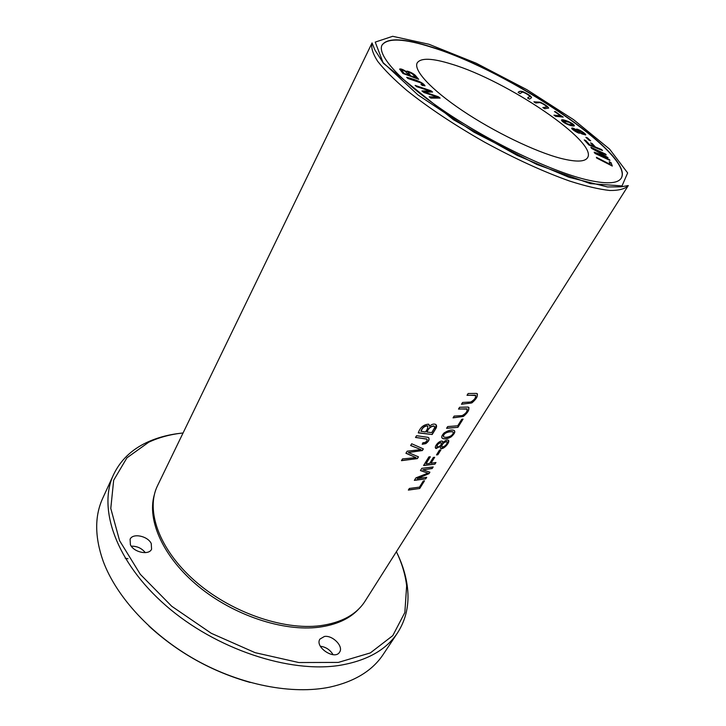 <?xml version="1.0" encoding="UTF-8"?>
<svg xmlns="http://www.w3.org/2000/svg" width="726" height="726" viewBox="0 0 726 726"><rect width="100%" height="100%" fill="white"/><g stroke="black" fill="none" stroke-linecap="round" stroke-linejoin="round"><path stroke-width="1.09" d="M535.688 102.983L538.964 102.684C540.144 101.867 546.751 106.023 546.769 106.985L542.821 107.566L544.636 108.728L548.684 108.065C548.057 106.631 545.299 104.68 540.407 102.221L533.882 101.822L535.688 102.983M520.043 93.572L521.921 92.42C522.058 90.95 530.225 95.651 529.635 96.567L527.566 97.992L529.472 99.117L531.541 97.665C531.305 96.277 528.474 94.28 523.038 91.667C520.578 90.95 518.945 91.213 518.137 92.447L520.043 93.572M579.484 132.441L581.898 133.929L585.673 134.945C586.417 133.756 576.852 128.066 576.281 129.282L576.662 130.081C574.012 128.402 572.36 127.758 571.716 128.13C571.035 129.101 579.194 134.065 579.775 133.085L579.484 132.441L579.675 133.157M590.683 140.871L587.425 137.84L585.891 137.296L589.149 140.327L590.683 140.871M612.299 166.063L611.056 162.642L609.223 161.707L610.194 164.385L596.4 157.297L596.645 158.014L612.299 166.063M440.11 98.092L438.45 96.767L424.483 92.057L432.569 92.03L431.017 90.786L415.127 85.396L416.733 86.703L430.073 91.049L421.933 90.913L423.884 92.492L437.578 97.093L429.166 96.767L430.845 98.119L440.11 98.092M602.507 150.518L601.573 149.52L595.42 147.015L592.153 143.503L590.556 142.859L593.814 146.371L589.594 144.655L585.855 140.599L584.248 139.946L588.895 144.991L602.507 150.518M418.702 79.306L416.052 76.266C414.546 73.861 407.486 70.44 406.442 71.329L406.451 71.702C403.057 69.478 400.788 68.598 399.636 69.07L402.921 73.462L418.702 79.306M382.003 45.166C387.466 37.679 404.264 38.46 432.369 47.508C509.434 71.193 635.023 155.264 621.166 178.287M451.608 64.133C506.793 80.532 598.351 142.105 587.543 157.714C584.857 161.962 575.881 162.161 560.626 158.313C535.107 151.68 493.934 131.805 462.398 110.597C430.79 89.38 413.285 70.123 417.196 62.899C420.771 57.681 432.242 58.089 451.608 64.133M609.958 160.392L609.377 159.548L596.708 153.676L608.052 157.633L593.841 149.22L606.192 154.947L605.62 154.121L590.873 147.269L591.645 148.422L605.62 156.208L594.177 152.179L595.057 153.485L609.958 160.392M561.77 120.707C563.857 123.502 572.787 126.823 574.33 125.843L574.366 125.734C574.13 123.356 562.205 118.556 561.516 120.035L561.77 120.707M422.305 85.468L425.019 85.786C423.185 82.782 417.069 79.951 406.678 77.301L407.903 78.481L421.289 83.027L422.868 84.588L420.944 84.325L422.305 85.468M563.231 117.077L554.464 111.523L560.672 115.833L553.938 115.144L555.617 116.314L563.231 117.077M628.289 185.566L365.114 601.101C356.575 614.495 341.61 622.69 320.211 625.694C282.795 630.513 229.879 611.964 194.359 580.437C158.731 548.929 145.418 510.015 157.578 485.585L372.057 42.943C370.886 47.48 372.756 53.606 377.674 61.32C384.408 69.887 394.118 79.588 406.805 90.423C428.358 107.666 454.295 124.917 484.632 142.178C515.288 158.867 543.62 171.826 569.629 181.055C585.528 186.119 598.886 189.259 609.713 190.475C618.87 190.584 625.059 188.951 628.289 185.566L621.002 186.827L607.471 186.945L568.984 177.298L517.193 155.409L453.505 119.754L383.446 63.343L374.925 50.049L372.057 42.943M444.031 432.995C441.363 435.909 441.027 437.787 443.032 438.631C445.274 439.266 447.96 438.695 451.091 436.925C454.848 433.549 455.728 431.335 453.714 430.282C451.245 429.547 448.024 430.454 444.031 432.995M458.505 409.065L466.782 408.829C467.771 411.043 466.237 413.294 462.19 415.59L454.149 416.089L453.051 417.867L463.46 416.406C468.297 412.259 469.876 409.146 468.179 407.068L459.612 407.268L458.505 409.065M457.906 427.342L463.043 419.111L461.781 419.292L457.725 425.799L447.67 426.57L446.581 428.322L457.906 427.342L446.681 428.168M434.919 464.159L435.963 462.489L430.972 463.27L434.692 457.289L433.358 457.434L429.629 463.433L426.017 463.742L430.327 456.799L428.912 456.872L423.567 465.511L434.919 464.159L423.666 465.348M419.71 488.498L424.538 480.775L423.267 481.029L419.465 487.137L409.364 488.453L408.348 490.095L419.71 488.498L408.457 489.923M417.405 458.596L418.475 456.845L408.284 452.525L422.341 450.556L423.358 448.886L411.687 443.767L410.626 445.528L420.98 449.621L407.204 451.173L405.934 453.269L416.062 457.652L402.522 458.896L401.451 460.665L417.405 458.596L401.687 460.475M440.491 446.472L440.383 448.187L440.927 448.568C444.212 449.639 451.191 440.791 447.996 440.092C446.49 439.856 444.739 440.773 442.751 442.833L442.288 441.154C439.13 440.219 433.15 447.506 436.135 448.532L440.373 446.318L435.555 448.096M422.223 444.276L425.781 443.622C429.057 441.172 429.874 439.094 428.213 437.388L416.579 435.7L415.508 437.469L426.725 439.012L427.233 439.784C426.634 441.835 425.209 442.806 422.959 442.678L422.223 444.276M425.726 478.879L426.716 477.291L417.132 478.643L428.975 473.679L429.901 472.19L422.768 469.813L432.179 468.542L433.177 466.936L421.824 468.315L420.427 470.584L427.941 473.143L415.916 477.871L414.365 480.376L425.726 478.879L414.464 480.204M467.009 395.325L475.194 395.18C476.292 397.367 474.786 399.654 470.675 402.032L462.598 402.449L461.482 404.255L471.954 402.857C476.855 398.61 478.398 395.452 476.592 393.401L468.134 393.51L467.009 395.325M437.86 454.748L440.882 449.902L439.502 450.075L436.489 454.93L437.86 454.748L436.598 454.739M432.179 434.511L435.301 429.429C436.979 427.07 437.025 425.372 435.446 424.32C433.567 423.675 431.616 424.311 429.592 426.235L428.522 424.165C423.53 424.619 420.127 427.523 418.285 432.877L432.179 434.511L418.358 432.75M585.546 179.494C550.408 170.882 491.511 142.804 446.354 112.539C401.079 82.238 376.685 55.122 382.048 45.057C387.412 37.453 404.219 38.206 432.469 47.308C509.679 71.039 635.549 155.355 621.229 178.179C617.635 183.869 605.747 184.304 585.546 179.494M250.207 682.458C212.028 671.659 178.278 652.883 148.984 626.111M125.208 558.23L127.994 558.73M397.131 553.248C402.685 564.837 406.133 576.317 407.467 587.67C409.41 604.422 406.115 619.45 397.594 632.773C386.368 649.788 367.156 660.633 339.959 665.315C289.502 673.51 215.64 649.126 165.837 605.557C115.87 562.015 97.611 508.191 113.546 474.668C120.371 460.411 131.415 449.693 146.67 442.515C157.034 437.669 168.595 434.547 181.373 433.159M113.546 474.668L102.774 498.154C94.561 515.941 94.67 536.886 103.101 560.998C116.224 596.754 151.344 635.15 196.292 660.215C241.286 685.208 292.424 694.827 329.731 687.141C354.66 681.596 372.52 670.652 383.31 654.298L397.594 632.773M131.279 546.17C137.069 546.079 141.742 548.239 145.309 552.64M320.357 646.24C325.883 646.984 330.121 649.806 333.071 654.689M130.399 544.718L130.09 539.255C132.686 532.83 147.805 535.96 151.244 543.556L151.58 549.183C149.021 555.544 133.747 552.395 130.399 544.718M324.413 636.475C332.599 634.978 343.806 646.421 339.614 652.111C334.895 660.651 314.313 646.957 319.957 639.062L324.413 636.475M183.07 432.968C170.41 434.329 158.967 437.415 148.721 442.216L126.941 457.825L113.664 480.249L110.788 508.463L119.59 540.67L140.299 574.311L171.735 606.264L211.275 633.299L255.089 652.656L298.813 662.539L338.316 662.411L370.333 652.919L392.793 635.613L404.854 612.508L406.642 585.773C405.326 574.538 401.914 563.185 396.405 551.706M358.825 608.905C349.778 618.743 336.456 624.85 318.85 627.228C283.385 631.774 233.926 615.503 198.724 586.608C163.468 557.713 146.879 520.596 154.257 495.041M428.848 437.842C429.347 439.747 428.286 441.626 425.663 443.468L422.287 444.14M427.006 439.203L415.581 437.342M426.471 477.336L425.608 478.715M427.941 473.143L420.481 470.493M432.932 466.981L432.061 468.388L422.768 469.813M429.719 472.136L428.848 473.524L417.132 478.643M475.802 395.498L467.099 395.18M477.381 393.773C477.508 396.859 475.439 399.953 471.183 403.066L461.809 404.101M440.646 449.938L437.742 454.594M447.062 441.862L446.644 441.553C443.895 441.98 442.207 443.55 441.562 446.281L441.762 446.626M447.261 442.216C446.59 444.92 444.902 446.499 442.207 446.953L441.689 446.436C442.325 443.713 444.013 442.134 446.762 441.707L447.261 442.216M441.326 442.924L440.954 442.633C438.676 442.896 437.315 444.121 436.88 446.308L437.079 446.653M441.508 443.241C441.063 445.419 439.711 446.653 437.442 446.944L436.998 446.463C437.433 444.276 438.794 443.051 441.081 442.787L441.508 443.241M442.751 442.833L442.651 441.363M448.486 440.355C448.051 444.493 445.492 447.189 440.8 448.414L440.373 448.178M418.303 456.781L417.287 458.442M416.062 457.652L406.025 453.215M420.98 449.621L410.671 445.446M423.185 448.813L422.214 450.401L408.284 452.525M424.293 480.83L419.601 488.344M435.709 462.535L434.792 464.005M430.101 456.808L426.017 463.742M434.466 457.316L430.972 463.27M462.798 419.147L457.779 427.187M467.335 409.128L458.596 408.91M468.905 407.422C469.005 410.462 466.954 413.511 462.734 416.579L453.387 417.713M431.698 432.632L426.897 432.024C428.231 428.313 430.554 426.28 433.858 425.926L434.665 427.051L434.402 428.104L431.698 432.632M421.071 431.38C422.214 427.959 424.356 426.135 427.496 425.908C428.095 427.605 427.387 429.629 425.372 431.979L420.953 431.217C422.142 427.759 424.283 425.935 427.378 425.745L427.505 425.899M436.235 424.873L435.173 429.275L432.061 434.357M429.592 426.235L428.921 424.411M427.859 426.171L427.378 425.745M434.375 426.353L433.858 425.926M427.015 432.179C428.331 428.512 430.645 426.48 433.976 426.08M443.441 436.58C443.332 432.206 450.937 431.317 452.661 431.906L453.242 432.233C453.423 436.244 446.191 438.05 444.13 437.016L443.314 436.426C443.268 432.006 450.764 431.208 452.561 431.725L453.187 432.161M454.467 430.627C455.12 432.233 453.95 434.275 450.964 436.771C447.842 438.54 445.165 439.112 442.914 438.477L441.952 437.896M609.377 159.548L609.568 160.21M605.62 156.208L594.394 152.505M591.127 147.65L605.802 154.774M593.841 149.22L607.698 157.515M596.708 153.676L609.25 159.747M408.674 74.878L403.774 73.335L408.674 74.878C405.761 71.447 403.438 69.905 401.714 70.24L403.892 73.099M415.934 77.564L410.417 75.794L415.816 77.791L412.568 74.079C410.517 72.809 409.065 72.282 408.212 72.491L410.535 75.568M406.406 71.457C409.609 71.72 412.785 73.39 415.934 76.493L418.24 79.134M406.451 71.702L406.333 71.928C403.202 69.85 400.961 68.943 399.599 69.206M408.203 72.627L410.417 75.794M401.714 70.386L403.774 73.335M601.573 149.52L602.008 150.309M584.611 140.354L589.467 144.855L593.814 146.371M590.937 143.258L595.302 147.224L601.455 149.719M438.45 96.767L439.702 98.092M437.578 97.093L429.474 97.012M430.073 91.049L422.223 91.14M415.708 85.868L430.899 91.013L432.161 92.03M424.483 92.057L438.332 96.994M611.056 162.642L612.054 165.927M596.509 157.624L610.194 164.385M609.35 162.034L610.929 162.851M587.425 137.84L590.138 140.681M586.318 137.686L587.307 138.04M566.298 123.42L563.204 120.988L569.393 122.376L572.642 124.863C571.444 125.063 569.329 124.582 566.298 123.42L566.189 123.62C569.211 124.781 571.326 125.262 572.524 125.063L572.542 124.936M561.479 120.135C562.922 119 573.976 123.665 574.248 125.934L574.366 125.734M563.185 121.124L566.189 123.62M421.407 84.724L422.75 84.67M407.086 77.7C416.797 80.132 422.741 82.864 424.928 85.886M555.363 111.613L562.768 117.031M554.292 115.389L560.672 115.833M577.86 130.489L580.664 133.067L583.867 133.938M581.063 131.37L583.967 133.865L580.782 132.867L577.878 130.362L581.063 131.37M573.422 129.328L575.627 131.397L578.114 132.059M575.89 129.972L578.232 131.996L575.745 131.197L573.431 129.192L575.89 129.972M576.662 130.081L576.544 130.281C574.139 128.738 572.515 128.057 571.68 128.248M576.262 129.409C577.379 128.674 585.664 133.62 585.592 135.027M518.246 92.511C518.99 91.313 520.596 91.113 523.065 91.921C528.238 94.434 531.042 96.376 531.468 97.765M527.666 98.055L529.563 96.658M534.136 101.994L540.38 102.457C544.954 104.762 547.703 106.668 548.602 108.156M543.066 107.72L546.669 107.076M428.948 44.259L392.666 36.3L375.233 42.108L383.047 62.545L417.958 94.915L473.887 132.132L536.877 164.484L590.32 183.614L622.01 185.938L627.645 172.942L609.595 149.12L573.703 119.736L526.894 89.679L476.238 63.235L428.948 44.259M148.721 442.216L146.67 442.515M406.642 585.773L407.467 587.67"/></g></svg>
